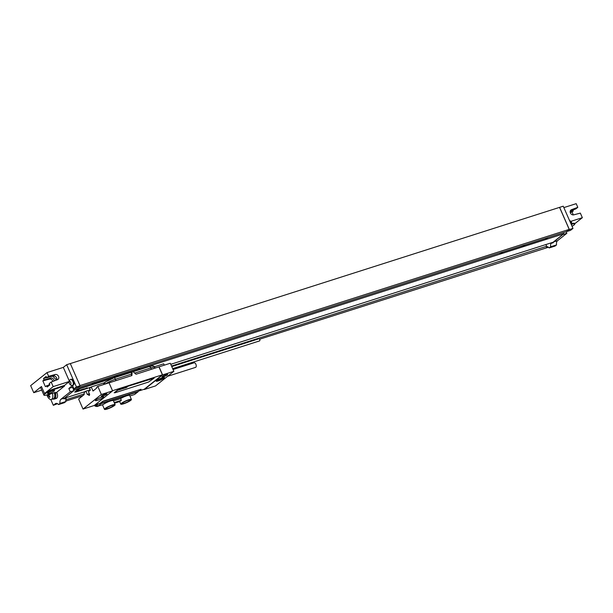 <?xml version="1.0" encoding="UTF-8"?>
<svg xmlns="http://www.w3.org/2000/svg" width="613" height="613" viewBox="0 0 613 613"><rect width="100%" height="100%" fill="white"/><g stroke="black" fill="none" stroke-linecap="round" stroke-linejoin="round"><path stroke-width="0.92" d="M64.388 398.258L66.028 397.737L66.219 398.182L63.959 398.902A5.586 2.935 72.3 0 1 64.587 398.075L73.928 390.634L72.533 387.247L74.395 389.991L132.255 371.516M73.836 390.435L74.395 389.991M73.928 390.634L70.303 391.791L68.84 388.466L72.503 385.546L73.966 388.872L76.426 386.918L66.679 364.712L63.323 367.379L69.3 380.995M72.464 387.309L68.84 388.466M54.388 392.619A5.586 2.935 72.3 0 1 53.369 399.078A5.869 3.08 -107.7 0 0 54.358 399.055L56.174 398.481A5.869 3.08 -107.7 0 0 56.71 398.189A4.475 2.352 72.3 0 0 56.871 392.611L55.408 392.68M41.73 390.136L33.753 392.688L41.462 386.542A7.823 1.303 -23.7 0 0 40.642 387.661L43.921 395.132A7.823 1.303 156.3 0 1 54.182 389.393L64.664 385.929L56.718 392.259M64.664 385.929L64.442 385.424L69.123 381.692M64.587 398.075L60.963 399.232L70.303 391.791M60.963 399.232A5.586 2.935 -107.7 0 0 59.982 403.415L65.875 401.538L64.426 402.687L58.542 404.565L59.982 403.415M58.542 404.565A5.586 2.935 -107.7 0 0 55.86 403.431A5.586 2.935 -107.7 0 0 55.346 403.706L53.331 405.308L50.787 399.5M73.46 385.056A3.134 1.647 72.3 0 1 73.169 385.209L72.434 385.447A3.134 1.647 72.3 0 1 72.035 385.485A3.349 3.349 0 0 1 70.188 379.685A3.134 1.647 72.3 0 1 70.242 379.639A3.134 1.647 -107.7 0 1 70.526 379.485L71.269 379.248A3.134 1.647 72.3 0 1 73.683 381.439A3.134 1.647 72.3 0 1 73.46 385.056M70.526 379.485A3.134 1.647 -107.7 0 1 72.947 381.677A3.134 1.647 -107.7 0 1 72.717 385.293A3.134 1.647 72.3 0 1 72.434 385.447M70.664 384.336A1.563 0.82 -107.7 0 0 70.717 382.389A1.563 0.82 -107.7 0 0 69.422 381.508A1.563 0.82 72.3 0 0 69.369 383.462A1.563 0.82 72.3 0 0 70.664 384.336M563.845 207.6L576.189 203.662L577.806 207.332L575.875 208.872L570.289 210.972M559.608 207.355L563.232 206.198L572.979 228.404L570.519 230.358L566.895 231.515L569.354 229.561L559.608 207.355L70.311 363.578M73.966 388.872L77.59 387.715L80.05 385.761L70.303 363.555L66.679 364.712M63.323 367.379L47.017 372.589L30.65 385.623L33.753 392.688M572.059 226.312A7.823 1.303 156.3 0 0 574.741 223.96A7.823 1.303 156.3 0 0 571.875 224.143M574.741 223.96L574.519 223.454A7.823 1.303 156.3 0 0 571.891 223.576M553.263 242.702A5.586 2.935 72.3 0 1 553.891 241.867L563.14 234.235L553.072 242.258L553.263 242.702L550.995 243.422A5.586 2.935 -107.7 0 0 550.65 246.778L549.202 247.928L555.094 246.051L556.543 244.901A5.586 2.935 -107.7 0 1 557.516 240.71L566.856 233.277L566.197 231.775M571.347 224.68A3.134 1.647 -107.7 0 0 569.615 220.734M571.569 224.435A1.563 0.82 -107.7 0 0 571.653 222.55A1.563 0.82 -107.7 0 0 570.396 221.561M57.507 403.706L53.331 405.308M548.451 247.246L259.59 339.234M82.839 395.653L65.829 401.086M66.219 398.182A5.586 2.935 -107.7 0 0 65.875 401.538M72.533 387.247L73.016 386.864M92.042 383.14L92.471 384.106L94.785 382.267M92.471 384.106L137.779 369.647L140.093 367.8M76.947 387.96L566.895 231.515M499.802 252.97L500.223 253.935L545.532 239.476L547.846 237.629M500.223 253.935L502.537 252.096M563.232 232.718L563.699 233.791L132.615 371.409M563.14 234.235L563.699 233.791M563.232 234.434L566.856 233.277M550.65 246.778L556.543 244.901M549.202 247.928A5.586 2.935 -107.7 0 0 546.85 246.725L545.899 244.549M546.267 247.943L547.662 246.832M546.175 247.744L547.409 246.763M566.81 231.316L569.216 229.392L559.562 207.393M569.354 229.561L572.979 228.404M553.072 242.258L550.803 242.978L550.995 243.422M65.821 399.776L84.18 393.914M171.51 366.038L546.658 246.28M66.028 397.737L85.452 391.531M170.751 364.306L550.803 242.978M131.603 372.037L80.081 388.489L77.307 389.83L74.709 392.113M139.105 369.8L132.983 371.601M131.366 372.229L80.127 388.588L74.939 391.853L75.79 392.044L90.854 387.232M138.745 369.907L133.082 371.685M79.966 385.577L569.216 229.392M80.05 385.761L76.426 386.918M570.856 221.354L582.35 217.684L580.335 213.102L573.753 214.849A2.85 2.375 -128.5 0 1 570.588 213.316A2.85 2.375 -128.5 0 1 570.956 210.014A2.85 2.375 -128.5 0 1 571.5 209.707L577.806 207.332M582.35 217.684L574.672 223.799M572.864 210.006L573.278 210.941L572.021 211.937L573.324 214.918M570.274 212.596L572.021 211.937M570.174 212.106L573.278 210.941M48.006 392.971A3.801 0.636 156.3 0 0 47.607 393.515A3.801 0.636 156.3 0 0 50.366 392.971A3.801 0.636 156.3 0 0 54.166 391.002A3.801 0.636 156.3 0 0 54.565 390.458A3.801 0.636 156.3 0 0 51.806 391.01A3.801 0.636 156.3 0 0 48.006 392.971M55.293 392.343A5.586 2.935 72.3 0 1 55.346 392.489L47.439 394.764A7.823 1.303 156.3 0 1 43.921 395.132M54.358 399.055A5.869 3.08 -107.7 0 0 54.902 398.764A4.475 2.352 -107.7 0 0 55.737 396.703A5.586 2.935 72.3 0 1 54.273 398.795L53.369 399.078A5.586 2.935 72.3 0 1 52.412 399.094M55.346 392.489A5.586 2.935 72.3 0 1 55.737 396.703M54.243 392.665A5.31 2.789 72.3 0 1 53.285 398.818L51.346 399.431A5.31 2.789 72.3 0 1 48.389 397.852A8.942 8.942 0 0 1 46.948 394.91M52.304 393.262A5.31 2.789 72.3 0 1 51.346 399.431M69.154 381.516L53.178 386.619L51.163 382.029L57.469 379.662A2.85 2.375 51.5 0 0 58.013 379.355A2.85 2.375 51.5 0 0 58.381 376.053A2.85 2.375 51.5 0 0 55.208 374.52L48.626 376.267L47.017 372.589M48.626 376.267L46.703 377.8L46.105 376.451L43.508 378.52L44.098 379.876L42.841 380.872L45.377 386.642L49.645 384.512M51.163 382.029L49.232 383.569L49.829 384.918L47.224 386.995L46.634 385.638M53.178 386.619L44.519 393.508A7.823 1.303 -23.7 0 1 53.959 388.887L64.442 385.424M56.748 379.93A2.85 2.375 51.5 0 0 56.044 377.026A2.85 2.375 51.5 0 0 53.285 376.053L46.703 377.8M54.258 380.872A2.85 2.375 51.5 0 0 50.68 378.129L44.098 379.876M46.611 377.6L43.508 378.52M55.944 380.236L55.936 379.378L52.741 376.198M52.902 381.378A2.85 2.375 51.5 0 0 49.423 379.125L42.841 380.872M56.84 378.658L55.936 379.378M162.598 374.918L144.285 389.508L155.518 385.922L173.839 371.332L162.598 374.918L159.058 366.842L170.291 363.256L173.839 371.332M162.322 376.505A3.134 0.521 -23.7 0 1 165.449 374.888A3.134 0.521 -23.7 0 1 167.724 374.436A3.134 0.521 -23.7 0 1 167.395 374.88A3.134 0.521 -23.7 0 1 164.269 376.497A3.134 0.521 -23.7 0 1 161.993 376.949A3.134 0.521 -23.7 0 1 162.322 376.505M156.606 380.512A4.529 0.759 -23.7 0 1 161.135 378.167A4.529 0.759 -23.7 0 1 164.422 377.516A4.529 0.759 -23.7 0 1 163.947 378.167A4.529 0.759 -23.7 0 1 159.418 380.512A4.529 0.759 -23.7 0 1 156.131 381.156A4.529 0.759 -23.7 0 1 156.606 380.512M94.264 405.477L112.585 390.887L101.344 394.473L83.031 409.063L94.264 405.477M101.566 395.898A3.134 0.521 -23.7 0 1 104.693 394.282A3.134 0.521 -23.7 0 1 106.968 393.83A3.134 0.521 -23.7 0 1 106.639 394.282A3.134 0.521 -23.7 0 1 103.513 395.898A3.134 0.521 -23.7 0 1 101.237 396.343A3.134 0.521 -23.7 0 1 101.566 395.898M95.85 399.906A4.529 0.759 156.3 0 0 95.375 400.557A4.529 0.759 156.3 0 0 98.662 399.906A4.529 0.759 156.3 0 0 103.191 397.561A4.529 0.759 156.3 0 0 103.666 396.918A4.529 0.759 156.3 0 0 100.379 397.569A4.529 0.759 156.3 0 0 95.85 399.906M100.164 403.316L102.808 401.484L141.044 389.278L102.716 401.277L100.164 403.316L94.846 405.017M100.287 403.553L138.254 391.431L141.044 389.278M154.392 366.781L163.702 363.808L164.299 365.172M112.585 390.887L109.037 382.811L97.804 386.397L96.593 387.355L96.862 387.96L93.007 391.033L91.214 386.949L104.524 382.696M91.214 386.949L89.536 388.282L90.356 390.152L88.425 391.684L89.621 394.404L89.383 395.393L88.632 395.193L89.498 394.91M83.031 409.063L78.617 399.017L84.165 394.603L84.219 392.512L85.912 391.171L90.203 389.799M103.689 384.52A2.237 1.862 -128.5 0 1 104.294 382.88L105.451 381.953A2.237 1.862 51.5 0 0 104.969 384.113M131.695 375.623L131.266 372.344L132.14 371.8A0.559 0.467 -128.5 0 1 132.921 371.547L136.017 374.244L159.058 366.842M109.053 382.849L131.887 375.562L132.14 371.8M112.508 390.726L162.414 374.796L158.959 366.919M138.975 390.925L144.293 389.224L162.414 374.796M154.108 378.083L119.773 388.818L114.194 392.795M99.973 403.377A1.119 0.935 51.5 0 0 101.022 403.66L137.795 391.922A1.119 0.935 51.5 0 0 138.316 391.378M115.114 404.672A5.816 0.973 156.3 0 0 109.405 406.12A5.816 0.973 156.3 0 0 104.471 409.338A5.816 0.973 156.3 0 0 107.919 408.794A5.816 0.973 156.3 0 0 113.543 406.166A5.816 0.973 156.3 0 0 115.037 404.978A5.816 0.973 156.3 0 0 115.114 404.672L113.344 400.634A5.816 0.973 -23.7 0 0 109.122 401.469A5.816 0.973 -23.7 0 0 103.306 404.473L97.789 406.235L96.44 405.515L98.563 403.829M138.048 391.791L134.561 394.496L129.902 395.983M113.451 400.879L120.585 398.603A5.816 0.973 -23.7 0 1 126.209 395.975A5.816 0.973 -23.7 0 1 129.657 395.423L131.427 399.461A5.816 0.973 156.3 0 0 127.979 400.013A5.816 0.973 156.3 0 0 122.355 402.641A5.816 0.973 156.3 0 0 120.861 403.829A5.816 0.973 156.3 0 0 120.784 404.136A5.816 0.973 156.3 0 0 126.493 402.687A5.816 0.973 156.3 0 0 131.427 399.461M113.236 405.906A4.245 0.705 -23.7 0 1 108.991 408.105A4.245 0.705 -23.7 0 1 105.903 408.71A4.245 0.705 -23.7 0 1 106.348 408.105A4.245 0.705 -23.7 0 1 110.601 405.906A4.245 0.705 -23.7 0 1 113.681 405.3A4.245 0.705 -23.7 0 1 113.236 405.906M129.55 400.703A4.245 0.705 -23.7 0 1 125.297 402.894A4.245 0.705 -23.7 0 1 122.217 403.507A4.245 0.705 -23.7 0 1 122.661 402.902A4.245 0.705 -23.7 0 1 126.906 400.703A4.245 0.705 -23.7 0 1 129.994 400.09A4.245 0.705 -23.7 0 1 129.55 400.703M114.478 403.216L119.841 401.507A5.816 0.973 -23.7 0 1 121.336 400.32L120.585 398.603M96.049 404.626L96.44 405.515M114.202 402.595L121.336 400.32M101.344 394.473L97.804 386.397M85.912 391.171L87.437 394.649L88.149 394.09L88.632 395.193M88.149 394.09L89.314 393.715M119.819 388.918L117.734 389.929L114.363 392.619L114.999 392.757L148.522 382.06L154.162 378.121L119.773 388.818M171.755 366.597L258.885 338.782A1.119 0.59 72.3 0 1 259.713 339.464A1.119 0.59 72.3 0 1 259.567 340.912L172.659 368.651M167.594 376.305L195.578 367.371A2.406 1.264 72.3 0 0 195.8 367.248A2.406 1.264 -107.7 0 0 195.976 364.474A2.406 1.264 -107.7 0 0 194.122 362.789L173.042 369.516M77.667 390.872L77.215 391.171L77.667 390.872M77.506 390.849L76.027 391.853L77.506 390.849M79.023 390.473L77.123 391.485L79.023 390.473M79.483 390.22L78.004 391.217L79.483 390.22M80.694 389.837L79.223 390.833L80.694 389.837M81.422 389.6L79.951 390.596L81.422 389.6M81.445 389.86L81.828 389.63L81.445 389.86M81.276 389.975L82.211 389.462L81.276 389.975M82.74 389.178L81.268 390.182L82.74 389.178M83.606 388.903L82.234 389.853L83.606 388.903M84.287 388.88L82.663 389.73L84.287 388.88M84.74 388.719L83.95 389.263L84.74 388.719M84.433 388.818L83.56 389.431L84.433 388.818M85.95 388.351L84.318 389.201L85.95 388.351M86.395 388.113L85.192 388.926L86.395 388.113M87.138 387.776L85.667 388.772L87.138 387.776M49.944 393.99A8.513 7.103 51.5 0 0 50.074 394.266A8.927 1.487 156.3 0 0 48.795 395.124A8.927 7.448 51.5 0 0 49.998 396.994A8.513 1.418 156.3 0 0 49.53 397.37A8.927 7.448 -128.5 0 1 48.327 395.5A8.927 1.487 156.3 0 0 47.714 396.144A8.513 7.103 -128.5 0 1 47.485 395.653A8.513 7.103 -128.5 0 1 47.278 395.155A8.927 1.487 -23.7 0 1 47.699 394.68M117.075 375.317L114.164 376.918L117.198 375.953L117.075 375.317M524.828 245.154L521.916 246.748L524.95 245.782L524.828 245.154M158.775 380.167L161.786 378.512L158.775 380.167M119.198 389.477L118.807 389.745L119.198 389.477M119.06 389.462L117.773 390.335L119.06 389.462M120.386 389.132L118.73 390.014L120.386 389.132M120.784 388.91L119.497 389.784L120.784 388.91M121.841 388.573L120.554 389.447L121.841 388.573M122.477 388.374L121.19 389.24L122.477 388.374M122.347 388.696L123.159 388.251L122.347 388.696M123.619 388.006L122.339 388.872L123.619 388.006M124.378 387.768L123.182 388.596L124.378 387.768M124.968 387.745L123.558 388.489L124.968 387.745M125.366 387.6L124.677 388.075L125.366 387.6M125.098 387.692L124.339 388.228L125.098 387.692M126.424 387.286L124.998 388.029L126.424 387.286M126.807 387.071L125.757 387.784L126.807 387.071M127.458 386.78L126.171 387.654L127.458 386.78M56.442 403.354L55.346 403.706M553.891 241.867L557.516 240.71M571.5 209.707L570.527 210.474M55.515 393.048L56.871 392.611M54.902 398.764L56.71 398.189M41.462 386.542L44.519 393.508M54.182 389.393L53.959 388.887M55.208 374.52L53.285 376.053M50.68 378.129L49.423 379.125M148.936 366.704A2.237 1.172 72.3 0 1 149.143 366.589A2.237 1.172 72.3 0 1 150.783 367.953A8.383 1.395 -23.7 0 1 154.844 367.463L155.143 368.137M105.482 383.945A8.383 1.395 -23.7 0 1 115.443 379.232L131.81 374.014M113.597 377.983A2.237 1.172 72.3 0 1 113.803 377.876A2.237 1.172 72.3 0 1 115.443 379.232L116.056 380.619M134.691 373.087L150.783 367.953L151.388 369.34M97.789 406.235L101.022 403.66M137.795 391.922L134.561 394.496M94.203 405.492L98.432 406.028A3.916 3.264 -128.5 0 1 94.279 405.461M163.089 378.443A3.463 0.575 156.3 0 0 161.771 378.152A3.463 0.575 156.3 0 0 157.472 380.236A3.463 0.575 156.3 0 0 158.782 380.527A3.463 0.575 156.3 0 0 163.089 378.443M571.577 225.209A3.349 3.349 0 0 0 569.546 220.588M133.105 371.708L149.143 366.589C154.698 364.988 154.231 367.049 154.844 367.463M105.451 381.953L113.803 377.876L131.297 372.29L132.293 371.493M119.65 401.569L120.784 404.136M102.455 404.749L104.471 409.338M156.522 380.512C156.782 381.386 159.005 380.673 163.188 378.39L163.686 377.363"/></g></svg>
